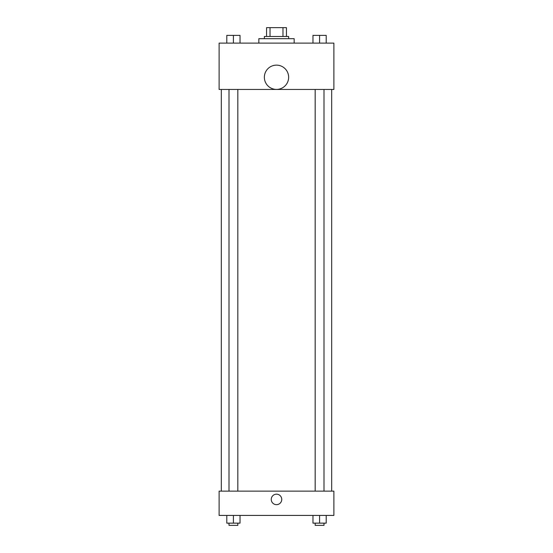 <?xml version="1.0" encoding="UTF-8"?>
<svg xmlns="http://www.w3.org/2000/svg" width="553" height="553" viewBox="0 0 553 553"><rect width="100%" height="100%" fill="white"/><g stroke="black" fill="none" stroke-linecap="round" stroke-linejoin="round"><path stroke-width="0.83" d="M270.023 36.477L270.023 27.65L266.567 27.65L266.567 36.477L266.567 27.65M270.023 27.65L286.433 27.65L286.433 36.477M282.977 36.477L282.977 27.65M264.362 38.682L264.362 36.477L288.638 36.477L288.638 38.682M294.155 43.099L294.155 38.682L258.845 38.682L258.845 43.099M219.112 43.099L333.888 43.099L333.888 89.448L219.112 89.448L219.112 43.099M276.5 89.413A12.138 12.138 0 0 1 265.986 71.206A12.138 12.138 0 0 1 287.014 71.206A12.138 12.138 0 0 1 276.5 89.413M219.112 491.14L333.888 491.14L333.888 515.417L219.112 515.417L219.112 491.14M276.5 504.661A5.24 5.24 0 0 1 271.958 496.794A5.24 5.24 0 0 1 281.042 496.794A5.24 5.24 0 0 1 276.5 504.661M312.963 515.417L312.963 523.145L326.201 523.145L326.201 515.417L326.201 523.145M319.586 523.145L319.586 515.417M323.996 523.145L323.996 525.35L315.169 525.35L315.169 523.145M226.799 515.417L226.799 523.145L240.037 523.145L240.037 515.417L240.037 523.145M233.414 523.145L233.414 515.417M237.831 523.145L237.831 525.35L229.004 525.35L229.004 523.145M312.963 43.099L312.963 35.378L326.201 35.378L326.201 43.099L326.201 35.378M319.586 43.099L319.586 35.378M323.996 35.378L315.169 35.378M226.799 43.099L226.799 35.378L240.037 35.378L240.037 43.099L240.037 35.378M233.414 43.099L233.414 35.378M237.831 35.378L229.004 35.378M331.676 491.14L331.676 89.448M221.324 491.14L221.324 89.448M315.169 89.448L315.169 491.14M323.996 89.448L323.996 491.14M237.831 491.14L237.831 89.448M229.004 491.14L229.004 89.448"/></g></svg>
